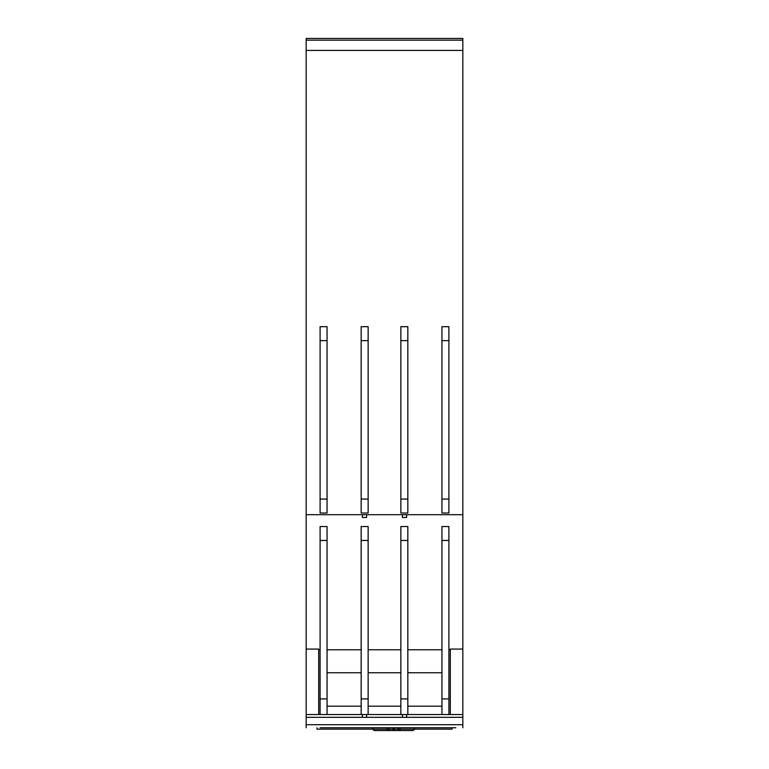 <?xml version="1.0" encoding="UTF-8"?>
<svg xmlns="http://www.w3.org/2000/svg" width="769" height="769" viewBox="0 0 769 769"><rect width="100%" height="100%" fill="white"/><g stroke="black" fill="none" stroke-linecap="round" stroke-linejoin="round"><path stroke-width="1.15" d="M306.168 514.701L306.168 50.398L462.832 50.398L462.832 714.536L306.168 714.536L306.168 514.701L462.832 514.701M306.168 50.398L306.168 38.45L462.832 38.45L462.832 50.398M448.904 649.776L450.298 649.776L450.298 649.084L462.832 649.084M320.096 526.534L327.056 526.534L327.056 540.463L320.096 540.463L320.096 526.534M361.17 526.534L368.14 526.534L368.14 540.463L361.17 540.463L361.17 526.534M400.86 526.534L407.83 526.534L407.83 540.463L400.86 540.463L400.86 526.534M441.944 540.463L441.944 526.534L448.904 526.534L448.904 540.463L441.944 540.463L441.944 714.536M306.168 649.084L318.702 649.084L318.702 649.776L320.096 649.776M400.86 340.629L400.86 513.01L407.83 513.01L407.83 340.629L400.86 340.629L400.86 326.7L407.83 326.7L407.83 340.629M361.17 340.629L361.17 513.01L368.14 513.01L368.14 340.629L361.17 340.629L361.17 326.7L368.14 326.7L368.14 340.629M320.096 340.629L320.096 513.01L327.056 513.01L327.056 340.629L320.096 340.629L320.096 326.7L327.056 326.7L327.056 340.629M441.944 340.629L441.944 326.7L448.904 326.7L448.904 340.629L441.944 340.629L441.944 513.01L448.904 513.01L448.904 340.629M306.168 40.161L462.832 40.161M442.992 729.156L414.51 729.156L452.037 729.156L452.037 727.762M361.17 706.182L327.056 706.182M441.944 672.76L407.83 672.76M400.86 706.182L368.14 706.182M327.056 714.536L327.056 540.463M400.86 714.536L400.86 540.463M318.702 649.776L318.702 714.536M450.298 649.776L450.298 714.536M320.096 499.081L327.056 499.081M361.17 499.081L368.14 499.081M400.86 499.081L407.83 499.081M316.963 727.762L316.963 729.156L387.172 729.156L387.605 730.55L374.128 730.55L413.116 730.55L399.64 730.55L400.072 729.156L414.51 729.156L413.116 730.55L407.551 730.55L413.116 730.55L414.51 729.156L414.51 727.762L414.51 729.156M396.756 730.55L387.605 730.55M387.172 727.762L387.172 729.156L393.055 729.156L393.622 730.55M393.622 730.021L394.189 729.156L400.072 729.156L400.072 727.762M372.734 727.762L372.734 729.156L374.128 730.55L372.734 729.156L316.963 729.156M452.037 729.156L445.078 729.156M462.832 714.536L462.832 717.323L306.168 717.323L306.168 714.536M455.873 727.762L320.096 727.762M306.168 727.762L306.168 717.323M462.832 717.323L462.832 727.762M366.573 514.701L366.573 517.489L362.391 517.489L362.391 514.701M402.427 514.701L402.427 517.489L406.609 517.489L406.609 514.701M441.944 499.081L448.904 499.081M407.83 649.776L441.944 649.776M368.14 649.776L400.86 649.776M327.056 649.776L361.17 649.776M366.573 714.536L366.573 717.323L362.391 717.323L362.391 714.536M402.427 714.536L402.427 717.323L406.609 717.323L406.609 714.536M327.056 672.76L361.17 672.76M400.86 672.76L368.14 672.76M441.944 706.182L407.83 706.182M441.944 698.915L448.904 698.915L448.904 540.463M368.14 714.536L368.14 540.463M400.86 698.915L407.83 698.915L407.83 540.463M361.17 540.463L361.17 698.915L368.14 698.915M361.17 714.536L361.17 698.915M320.096 540.463L320.096 698.915L327.056 698.915M320.096 714.536L320.096 698.915M407.83 714.536L407.83 698.915M448.904 698.915L448.904 714.536M388.951 727.762L388.951 729.156A1.394 1.144 90 0 0 390.094 730.55M397.15 730.55A1.394 1.144 -90 0 0 398.294 729.156L398.294 727.762M393.055 729.156L393.055 727.762M394.189 727.762L394.189 729.156M306.168 724.706L462.832 724.706M399.64 730.55L413.116 730.55"/></g></svg>
